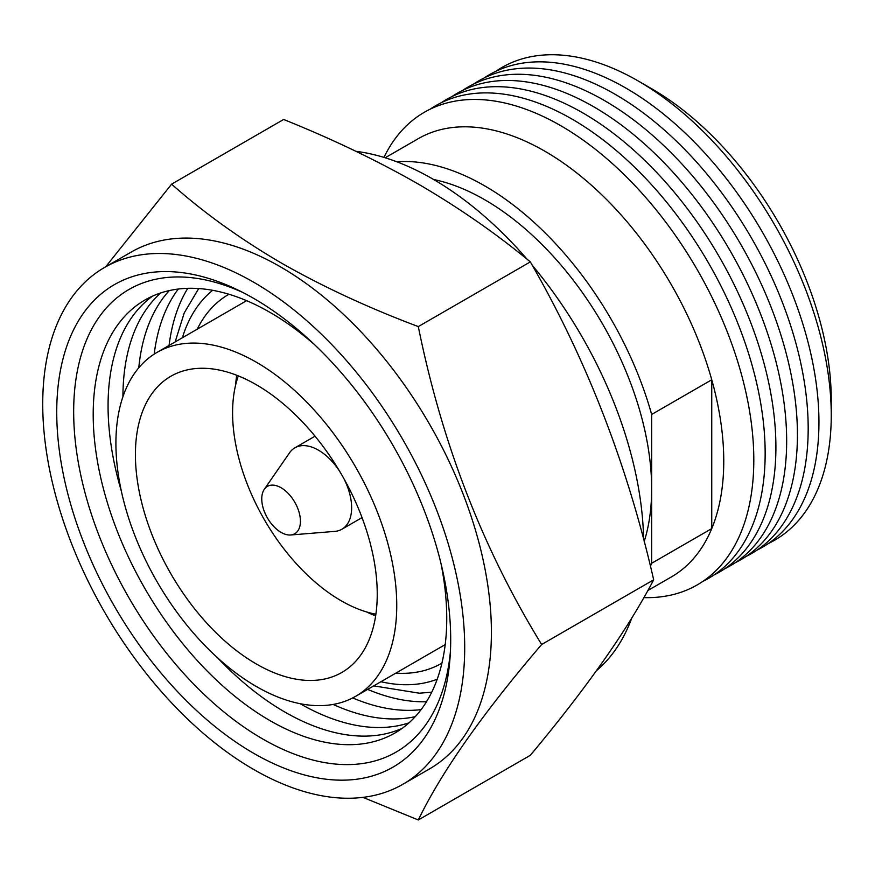 <?xml version="1.0" encoding="UTF-8"?>
<svg xmlns="http://www.w3.org/2000/svg" width="875" height="875" viewBox="0 0 875 875"><rect width="100%" height="100%" fill="white"/><g stroke="black" fill="none" stroke-linecap="round" stroke-linejoin="round"><path stroke-width="1.31" d="M402.905 784.273L429.614 768.852A298.375 172.266 -120 0 0 475.344 529.758A298.375 172.266 -120 0 0 280.427 266.831A298.375 172.266 -120 0 0 131.239 252.055L104.53 267.466A298.375 172.266 -120 0 0 58.789 506.559A298.375 172.266 -120 0 0 253.717 769.497A298.375 172.266 -120 0 0 402.905 784.273A298.375 172.266 -120 0 0 448.645 545.18A298.375 172.266 -120 0 0 253.717 282.242A298.375 172.266 -120 0 0 104.53 267.466M362.95 797.366L418.305 819.973C441.481 772.013 482.595 713.519 541.658 644.492C483.011 549.292 441.897 443.319 418.305 326.583C368.627 307.934 323.028 286.781 281.509 263.123C240.548 239.159 203.919 212.844 171.609 184.144L105.711 266.787M253.717 298.419A278.578 160.836 -120 0 0 238.372 290.248A278.578 160.836 -120 0 0 56.886 421.105A278.578 160.836 -120 0 0 253.717 753.331A278.578 160.836 -120 0 0 450.1 656.983A278.578 160.836 -120 0 0 253.717 298.419M243.152 292.644A267.105 154.219 -120 0 0 73.916 423.084A267.105 154.219 -120 0 0 262.544 738.872A267.105 154.219 -120 0 0 450.417 651.634M315.044 345.122A249.998 144.342 -120 0 0 269.97 312.364A249.998 144.342 -120 0 0 93.198 414.422A249.998 144.342 -120 0 0 269.97 720.606A249.998 144.342 -120 0 0 440.913 563.128M152.633 296.067A249.998 144.342 -120 0 0 121.373 491.225M217.547 657.814A249.998 144.342 -120 0 0 284.845 712.031A249.998 144.342 -120 0 0 402.183 728.317M160.727 292.928A249.998 144.342 -120 0 0 122.927 396.725M169.28 290.577A249.998 144.342 -120 0 0 138.775 367.817M178.292 289.023A249.998 144.342 -120 0 0 154.197 354.123M187.786 288.312A249.998 144.342 -120 0 0 169.072 345.439M256.331 686.503A198.581 114.647 -120 0 0 355.622 696.336A198.581 114.647 -120 0 0 386.061 537.217A198.581 114.647 -120 0 0 256.331 362.217A198.581 114.647 -120 0 0 157.041 352.384A198.581 114.647 -120 0 0 126.602 511.514A198.581 114.647 -120 0 0 256.331 686.503M256.331 384.738A170.997 98.733 -120 0 0 170.833 376.272A170.997 98.733 -120 0 0 144.616 513.297A170.997 98.733 -120 0 0 256.331 663.983A170.997 98.733 -120 0 0 341.83 672.459A170.997 98.733 -120 0 0 368.036 535.423A170.997 98.733 -120 0 0 256.331 384.738M236.731 375.277A170.997 98.733 -120 0 0 235.572 385.262M238.306 375.9A153.497 88.616 -120 0 0 341.119 600.731A153.497 88.616 -120 0 0 375.889 614.206M290.675 534.986A27.344 15.783 -120 0 0 299.775 515.134A27.344 15.783 -120 0 0 281.094 487.747A27.344 15.783 -120 0 0 264.294 489.311A27.344 15.783 -120 0 0 281.094 532.394A27.344 15.783 -120 0 0 290.675 534.986L334.873 531.377A47.009 27.136 -120 0 0 341.906 529.233A47.009 27.136 -120 0 0 343.952 478.745M339.653 471.286A47.009 27.136 -120 0 0 318.402 450.144A47.009 27.136 -120 0 0 294.897 447.814A47.009 27.136 -120 0 0 289.527 452.834L264.294 489.311M768.447 543.473A272.88 157.544 -120 0 0 831.25 415.242L831.25 399.82A254.002 146.65 -120 0 0 651.645 88.736L638.302 81.036A272.88 157.544 -120 0 0 638.291 81.025A272.88 157.544 -120 0 0 495.841 71.312M831.25 415.242A272.88 157.544 -120 0 0 638.302 81.036L651.645 88.736M756.941 550.189A272.88 157.544 -120 0 0 805.678 333.495A272.88 157.544 -120 0 0 625.986 88.134A272.88 157.544 -120 0 0 484.28 77.908M746.189 556.402A272.88 157.544 -120 0 0 794.916 339.708A272.88 157.544 -120 0 0 615.234 94.347A272.88 157.544 -120 0 0 473.517 84.12M735.427 562.614A272.88 157.544 -120 0 0 784.164 345.92A272.88 157.544 -120 0 0 604.472 100.559A272.88 157.544 -120 0 0 462.755 90.333M724.664 568.816A272.88 157.544 -120 0 0 773.402 352.133A272.88 157.544 -120 0 0 593.709 106.772A272.88 157.544 -120 0 0 452.003 96.545M713.913 575.028A272.88 157.544 -120 0 0 762.639 358.345A272.88 157.544 -120 0 0 582.958 112.984A272.88 157.544 -120 0 0 441.241 102.758M702.844 581.394A272.88 157.544 -120 0 0 751.964 364.82A272.88 157.544 -120 0 0 572.195 119.186A272.88 157.544 -120 0 0 430.194 109.156M643.836 597.614A272.88 157.544 -120 0 0 749.055 408.089A272.88 157.544 -120 0 0 560.842 125.748A272.88 157.544 -120 0 0 383.961 157.402M647.828 590.527L671.344 576.953A253.05 146.103 -120 0 0 710.139 374.183A253.05 146.103 -120 0 0 544.819 151.189A253.05 146.103 -120 0 0 418.294 138.655L385.175 157.773M711.747 379.772L711.747 528.598A253.05 146.103 -120 0 0 711.747 379.772L651.656 414.455A253.05 146.103 -120 0 0 484.728 185.883A253.05 146.103 -120 0 0 396.791 161.787M711.747 528.598L651.656 563.281A253.05 146.103 -120 0 1 650.409 566.191M644.175 541.581A236.053 136.292 -120 0 0 484.728 199.752A236.053 136.292 -120 0 0 433.628 179.506M596.553 670.6A298.375 172.266 -120 0 0 631.859 617.816M643.595 539.361A298.375 172.266 -120 0 0 532.241 265.289M527.166 259.317A298.375 172.266 -120 0 0 432.655 178.938A298.375 172.266 -120 0 0 355.994 151.331M171.609 184.144L283.631 119.47C332.117 138.95 377.038 160.486 418.381 184.1C459.364 208.031 496.683 233.964 530.337 261.898C586.48 359.188 627.594 465.161 653.68 579.808C627.594 629.628 586.48 688.122 530.337 755.3L418.305 819.973M651.656 414.455L651.656 563.281M530.337 261.898L418.305 326.583M653.68 579.808L541.658 644.492M366.417 611.888A170.997 98.733 -120 0 0 375.648 615.88M367.653 689.391A249.998 144.342 -120 0 0 426.486 701.75M352.691 697.933A249.998 144.342 -120 0 0 421.116 709.614M333.123 704.441A249.998 144.342 -120 0 0 415.264 716.647M300.169 703.708A249.998 144.342 -120 0 0 408.953 722.87M380.942 681.723A225.444 130.156 -120 0 0 437.205 679.208M395.828 673.127A212.975 122.959 -120 0 0 441.93 663.13M228.955 294.252A212.975 122.959 -120 0 0 197.247 329.175M212.669 290.292A225.444 130.156 -120 0 0 182.361 337.761M431.747 692.169L419.409 693.208L373.734 685.88M445.2 644.613L355.622 696.336M362.042 517.606L341.906 529.233M315.033 436.188L294.897 447.814M246.63 300.672L157.041 352.384M198.713 288.542L184.242 312.9L175.153 341.928"/></g></svg>
